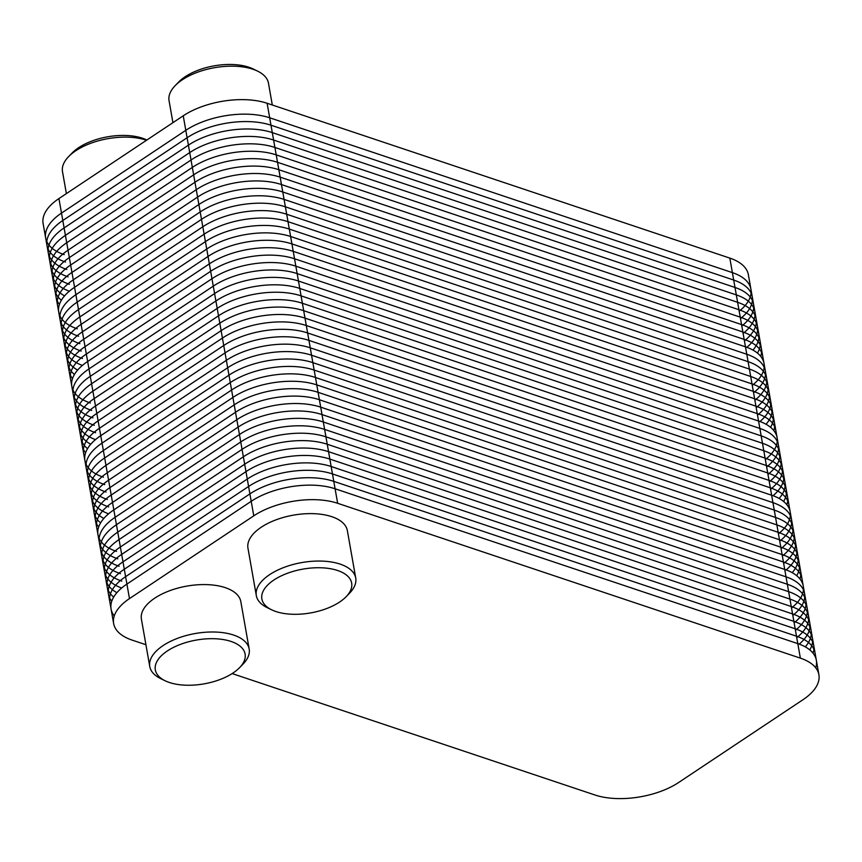 <?xml version="1.0" encoding="UTF-8"?>
<svg xmlns="http://www.w3.org/2000/svg" width="862" height="862" viewBox="0 0 862 862"><rect width="100%" height="100%" fill="white"/><g stroke="black" fill="none" stroke-linecap="round" stroke-linejoin="round"><path stroke-width="1.29" d="M739.187 311.171A60.038 29.286 170 0 0 732.388 272.629A60.038 29.286 170 0 1 750.921 289.233A60.038 29.286 170 0 0 732.388 272.629L729.823 258.104A60.038 29.286 170 0 1 748.367 274.709L803.255 586.02A60.038 29.286 170 0 0 784.722 569.426L322.011 414.579A60.038 29.286 170 0 0 238.127 427.11L113.827 509.884A60.038 29.286 170 0 0 97.988 534.806A60.038 29.286 170 0 0 116.532 551.411A60.038 29.286 170 0 1 113.827 509.884A60.038 29.286 170 0 0 97.988 534.806L113.633 623.517A60.038 29.286 170 0 0 132.177 640.121L145.926 644.722M232.147 673.578L594.877 794.969A60.038 29.286 170 0 0 678.76 782.427L803.072 699.653A60.038 29.286 170 0 0 818.9 674.741L816.336 660.227A60.038 29.286 170 0 0 797.803 643.623L732.388 272.629L269.677 117.782L732.388 272.629L269.677 117.782L282.768 191.978L745.468 346.826A60.038 29.286 170 0 1 752.267 385.368A60.038 29.286 170 0 0 745.468 346.826A60.038 29.286 170 0 1 764.012 363.43A60.038 29.286 170 0 0 745.468 346.826L282.768 191.978L295.849 266.175L758.549 421.022A60.038 29.286 170 0 1 765.348 459.565A60.038 29.286 170 0 0 758.549 421.022A60.038 29.286 170 0 1 777.093 437.627A60.038 29.286 170 0 0 758.549 421.022L295.849 266.175L308.93 340.382L771.641 495.219A60.038 29.286 170 0 1 778.429 533.772A60.038 29.286 170 0 0 771.641 495.219A60.038 29.286 170 0 1 790.174 511.823A60.038 29.286 170 0 0 771.641 495.219L308.93 340.382L322.011 414.579L784.722 569.426A60.038 29.286 170 0 1 791.521 607.969A60.038 29.286 170 0 0 784.722 569.426A60.038 29.286 170 0 1 803.255 586.02L816.336 660.227A60.038 29.286 170 0 0 797.803 643.623L335.092 488.776A60.038 29.286 170 0 0 251.208 501.318L126.908 584.091A60.038 29.286 170 0 0 111.079 609.003A60.038 29.286 170 0 1 126.908 584.091A60.038 29.286 170 0 0 114.258 615.921M729.823 258.104L267.123 103.268L269.677 117.782A60.038 29.286 170 0 0 185.793 130.324A60.038 29.286 170 0 1 269.677 117.782A60.038 29.286 170 0 0 185.793 130.324L198.885 204.52A60.038 29.286 170 0 1 282.768 191.978A60.038 29.286 170 0 0 198.885 204.52A60.038 29.286 170 0 1 282.768 191.978A60.038 29.286 170 0 0 198.885 204.52L211.966 278.717A60.038 29.286 170 0 1 295.849 266.175A60.038 29.286 170 0 0 211.966 278.717A60.038 29.286 170 0 1 295.849 266.175A60.038 29.286 170 0 0 211.966 278.717L225.047 352.914A60.038 29.286 170 0 1 308.93 340.382A60.038 29.286 170 0 0 225.047 352.914A60.038 29.286 170 0 1 308.93 340.382A60.038 29.286 170 0 0 225.047 352.914L100.746 435.687A60.038 29.286 170 0 0 84.907 460.599A60.038 29.286 170 0 0 103.451 477.203A60.038 29.286 170 0 1 100.746 435.687A60.038 29.286 170 0 0 84.907 460.599L97.988 534.806M815.721 667.813A60.038 29.286 170 0 0 797.803 643.623L335.092 488.776L322.011 414.579A60.038 29.286 170 0 0 238.127 427.11A60.038 29.286 170 0 1 322.011 414.579A60.038 29.286 170 0 0 238.127 427.11L113.827 509.884A60.038 29.286 170 0 0 116.532 551.411M267.123 103.268A60.038 29.286 170 0 0 183.24 115.799L185.793 130.324L61.493 213.097L185.793 130.324L61.493 213.097L74.574 287.294L198.885 204.52L74.574 287.294L198.885 204.52L74.574 287.294L87.655 361.49L211.966 278.717L87.655 361.49A60.038 29.286 170 0 0 71.826 386.402A60.038 29.286 170 0 0 90.359 403.007A60.038 29.286 170 0 1 87.655 361.49A60.038 29.286 170 0 0 71.826 386.402L84.907 460.599M818.9 674.741A60.038 29.286 170 0 0 800.367 658.137L337.656 503.289A60.038 29.286 170 0 0 253.773 515.832L251.208 501.318L126.908 584.091L251.208 501.318A60.038 29.286 170 0 1 335.092 488.776A60.038 29.286 170 0 0 251.208 501.318L238.127 427.11L113.827 509.884L238.127 427.11L225.047 352.914L100.746 435.687A60.038 29.286 170 0 0 103.451 477.203M77.278 328.81A60.038 29.286 170 0 1 74.574 287.294A60.038 29.286 170 0 0 58.745 312.206A60.038 29.286 170 0 0 77.278 328.81A60.038 29.286 170 0 1 74.574 287.294A60.038 29.286 170 0 0 58.745 312.206L71.826 386.402M183.24 115.799L58.928 198.572L61.493 213.097A60.038 29.286 170 0 0 45.664 238.009A60.038 29.286 170 0 0 64.197 254.613A60.038 29.286 170 0 1 61.493 213.097A60.038 29.286 170 0 0 45.664 238.009L58.745 312.206M346.158 596.687L349.627 593.099A50.47 24.621 170 0 0 355.726 578.057L347.364 530.636A50.47 24.621 170 0 0 293.382 515.153A50.47 24.621 170 0 0 247.954 548.167L256.316 595.588A50.47 24.621 170 0 0 267.188 607.635L271.681 609.822A45.589 22.24 170 0 0 275.937 611.546A45.589 22.24 170 0 0 346.158 596.687A45.589 22.24 170 0 0 333.508 569.34A45.589 22.24 170 0 0 274.213 579.803A45.589 22.24 170 0 0 271.681 609.822M355.726 578.057A50.47 24.621 170 0 0 301.743 562.584A50.47 24.621 170 0 0 256.316 595.588M239.604 667.641L243.084 664.052A50.47 24.621 170 0 0 249.183 649.011L240.81 601.59A50.47 24.621 170 0 0 186.838 586.106A50.47 24.621 170 0 0 141.411 619.11L149.772 666.541A50.47 24.621 170 0 0 160.644 678.588L165.138 680.764A45.589 22.24 170 0 0 169.394 682.488A45.589 22.24 170 0 0 239.604 667.641A45.589 22.24 170 0 0 226.965 640.294A45.589 22.24 170 0 0 167.67 650.745A45.589 22.24 170 0 0 165.138 680.764M249.183 649.011A50.47 24.621 170 0 0 195.2 633.527A50.47 24.621 170 0 0 149.772 666.541M253.773 515.832L129.472 598.605A60.038 29.286 170 0 0 113.633 623.517M58.928 198.572A60.038 29.286 170 0 0 43.1 223.495L45.664 238.009M272.306 105.002L268.47 83.183A50.47 24.621 170 0 0 257.598 71.137A50.47 24.621 170 0 0 175.148 85.672A50.47 24.621 170 0 0 169.06 100.714L172.928 122.663M257.598 71.137L253.105 68.949A45.589 22.24 170 0 0 178.628 82.084L175.148 85.672M146.529 140.247A50.47 24.621 170 0 0 68.604 156.625A50.47 24.621 170 0 0 62.506 171.667L66.385 193.616M146.842 140.043L146.551 139.903A45.589 22.24 170 0 0 72.085 153.037L68.604 156.625M815.193 656.596A60.038 29.286 170 0 0 796.499 636.199L333.788 481.352A60.038 29.286 170 0 0 249.905 493.894L125.604 576.667A60.038 29.286 170 0 0 110.918 605.21M813.038 653.159A60.038 29.286 170 0 0 795.184 628.775L332.484 473.938A60.038 29.286 170 0 0 248.601 486.47L124.29 569.243A60.038 29.286 170 0 0 111.758 601.234M809.795 649.905A60.038 29.286 170 0 0 793.88 621.362L331.17 466.514A60.038 29.286 170 0 0 247.286 479.056L122.986 561.83A60.038 29.286 170 0 0 113.698 597.064M805.291 646.866A60.038 29.286 170 0 0 792.566 613.938L329.866 459.09A60.038 29.286 170 0 0 245.982 471.633L121.671 554.406A60.038 29.286 170 0 0 116.887 592.679M799.214 644.119A60.038 29.286 170 0 0 791.262 606.525L328.551 451.677A60.038 29.286 170 0 0 244.668 464.219L120.368 546.993A60.038 29.286 170 0 0 121.661 588.013M796.747 637.643A60.038 29.286 170 0 0 789.948 599.101L327.248 444.253A60.038 29.286 170 0 0 243.364 456.795L119.064 539.569A60.038 29.286 170 0 0 121.768 581.085M795.443 630.23A60.038 29.286 170 0 0 788.644 591.677L325.933 436.84A60.038 29.286 170 0 0 242.05 449.371L117.749 532.145A60.038 29.286 170 0 0 120.454 573.661M794.128 622.806A60.038 29.286 170 0 0 787.34 584.264L324.629 429.416A60.038 29.286 170 0 0 240.746 441.958L116.445 524.732A60.038 29.286 170 0 0 119.15 566.248M792.824 615.382A60.038 29.286 170 0 0 786.025 576.84L323.325 421.992A60.038 29.286 170 0 0 239.442 434.534L115.131 517.308A60.038 29.286 170 0 0 117.835 558.824M337.656 503.289L335.092 488.776L797.803 643.623L800.367 658.137M802.113 582.4A60.038 29.286 170 0 0 783.407 562.002L320.707 407.155A60.038 29.286 170 0 0 236.824 419.697L112.513 502.471A60.038 29.286 170 0 0 97.826 531.003M799.958 578.952A60.038 29.286 170 0 0 782.103 554.578L319.393 399.731A60.038 29.286 170 0 0 235.509 412.273L111.209 495.047A60.038 29.286 170 0 0 98.677 527.027M796.714 575.697A60.038 29.286 170 0 0 780.789 547.165L318.089 392.318A60.038 29.286 170 0 0 234.205 404.86L109.905 487.633A60.038 29.286 170 0 0 100.606 522.868M792.21 572.67A60.038 29.286 170 0 0 779.485 539.741L316.785 384.894A60.038 29.286 170 0 0 232.902 397.436L108.59 480.209A60.038 29.286 170 0 0 103.806 518.482M786.133 569.922A60.038 29.286 170 0 0 778.181 532.317L315.47 377.481A60.038 29.286 170 0 0 231.587 390.012L107.287 472.785A60.038 29.286 170 0 0 108.58 513.806M783.666 563.446A60.038 29.286 170 0 0 776.867 524.904L314.167 370.057A60.038 29.286 170 0 0 230.283 382.599L105.972 465.372A60.038 29.286 170 0 0 108.677 506.888M782.362 556.022A60.038 29.286 170 0 0 775.563 517.48L312.852 362.633A60.038 29.286 170 0 0 228.969 375.175L104.668 457.948A60.038 29.286 170 0 0 107.373 499.464M781.047 548.609A60.038 29.286 170 0 0 774.248 510.067L311.548 355.219A60.038 29.286 170 0 0 227.665 367.762L103.354 450.535A60.038 29.286 170 0 0 106.069 492.051M779.744 541.185A60.038 29.286 170 0 0 772.945 502.643L310.234 347.795A60.038 29.286 170 0 0 226.35 360.338L102.05 443.111A60.038 29.286 170 0 0 104.755 484.627M789.032 508.203A60.038 29.286 170 0 0 770.326 487.806L307.626 332.958A60.038 29.286 170 0 0 223.743 345.5L99.432 428.274A60.038 29.286 170 0 0 84.745 456.806M786.877 504.755A60.038 29.286 170 0 0 769.023 480.382L306.312 325.534A60.038 29.286 170 0 0 222.428 338.076L98.128 420.85A60.038 29.286 170 0 0 85.597 452.83M783.633 501.501A60.038 29.286 170 0 0 767.708 472.958L305.008 318.121A60.038 29.286 170 0 0 221.125 330.652L96.813 413.426A60.038 29.286 170 0 0 87.525 448.671M779.129 498.473A60.038 29.286 170 0 0 766.404 465.545L303.693 310.697A60.038 29.286 170 0 0 219.81 323.239L95.51 406.013A60.038 29.286 170 0 0 90.725 444.275M773.052 495.715A60.038 29.286 170 0 0 765.09 458.121L302.39 303.273A60.038 29.286 170 0 0 218.506 315.815L94.206 398.589A60.038 29.286 170 0 0 95.488 439.609M770.585 489.25A60.038 29.286 170 0 0 763.786 450.707L301.075 295.86A60.038 29.286 170 0 0 217.192 308.402L92.891 391.176A60.038 29.286 170 0 0 95.596 432.692M769.27 481.826A60.038 29.286 170 0 0 762.482 443.283L299.771 288.436A60.038 29.286 170 0 0 215.888 300.978L91.587 383.752A60.038 29.286 170 0 0 94.292 425.268M767.967 474.412A60.038 29.286 170 0 0 761.168 435.86L298.467 281.023A60.038 29.286 170 0 0 214.584 293.554L90.273 376.328A60.038 29.286 170 0 0 92.977 417.844M766.652 466.988A60.038 29.286 170 0 0 759.864 428.446L297.153 273.599A60.038 29.286 170 0 0 213.27 286.141L88.969 368.914A60.038 29.286 170 0 0 91.674 410.431M775.94 434.006A60.038 29.286 170 0 0 757.245 413.609L294.535 258.762A60.038 29.286 170 0 0 210.651 271.293L86.351 354.067A60.038 29.286 170 0 0 71.665 382.609M773.796 430.558A60.038 29.286 170 0 0 755.931 406.185L293.231 251.338A60.038 29.286 170 0 0 209.347 263.88L85.047 346.653A60.038 29.286 170 0 0 72.505 378.633M770.553 427.304A60.038 29.286 170 0 0 754.627 398.761L291.927 243.914A60.038 29.286 170 0 0 208.044 256.456L83.733 339.229A60.038 29.286 170 0 0 74.444 374.464M766.049 424.276A60.038 29.286 170 0 0 753.323 391.348L290.613 236.5A60.038 29.286 170 0 0 206.729 249.043L82.429 331.816A60.038 29.286 170 0 0 77.634 370.078M759.972 421.518A60.038 29.286 170 0 0 752.009 383.924L289.309 229.076A60.038 29.286 170 0 0 205.425 241.619L81.114 324.392A60.038 29.286 170 0 0 82.407 365.413M757.504 415.053A60.038 29.286 170 0 0 750.705 376.5L287.994 221.663A60.038 29.286 170 0 0 204.111 234.195L79.81 316.968A60.038 29.286 170 0 0 82.515 358.484M756.189 407.629A60.038 29.286 170 0 0 749.39 369.087L286.69 214.239A60.038 29.286 170 0 0 202.807 226.781L78.496 309.555A60.038 29.286 170 0 0 81.211 351.071M754.886 400.205A60.038 29.286 170 0 0 748.087 361.663L285.376 206.815A60.038 29.286 170 0 0 201.492 219.357L77.192 302.131A60.038 29.286 170 0 0 79.897 343.647M753.571 392.792A60.038 29.286 170 0 0 746.783 354.25L284.072 199.402A60.038 29.286 170 0 0 200.189 211.944L75.888 294.718A60.038 29.286 170 0 0 78.593 336.234M129.472 598.605L87.655 361.49A60.038 29.286 170 0 0 90.359 403.007M762.859 359.81A60.038 29.286 170 0 0 744.165 339.402L281.454 184.565A60.038 29.286 170 0 0 197.57 197.096L73.27 279.87A60.038 29.286 170 0 0 58.584 308.413M760.704 356.362A60.038 29.286 170 0 0 742.85 331.989L280.15 177.141A60.038 29.286 170 0 0 196.267 189.683L71.955 272.457A60.038 29.286 170 0 0 59.424 304.437M757.461 353.108A60.038 29.286 170 0 0 741.546 324.565L278.835 169.717A60.038 29.286 170 0 0 194.952 182.259L70.652 265.033A60.038 29.286 170 0 0 61.364 300.267M752.968 350.069A60.038 29.286 170 0 0 740.232 317.141L277.532 162.304A60.038 29.286 170 0 0 193.648 174.835L69.348 257.609A60.038 29.286 170 0 0 64.553 295.882M746.88 347.321A60.038 29.286 170 0 0 738.928 309.727L276.217 154.88A60.038 29.286 170 0 0 192.334 167.422L68.033 250.195A60.038 29.286 170 0 0 69.326 291.216M744.412 340.846A60.038 29.286 170 0 0 737.624 302.303L274.913 147.456A60.038 29.286 170 0 0 191.03 159.998L66.73 242.772A60.038 29.286 170 0 0 69.434 284.288M743.109 333.432A60.038 29.286 170 0 0 736.31 294.89L273.61 140.043A60.038 29.286 170 0 0 189.726 152.585L65.415 235.358A60.038 29.286 170 0 0 68.12 276.874M741.794 326.008A60.038 29.286 170 0 0 735.006 287.466L272.295 132.619A60.038 29.286 170 0 0 188.412 145.161L64.111 227.934A60.038 29.286 170 0 0 66.816 269.45M740.49 318.595A60.038 29.286 170 0 0 733.691 280.042L270.991 125.205A60.038 29.286 170 0 0 187.108 137.737L62.797 220.51A60.038 29.286 170 0 0 65.501 262.026"/></g></svg>
